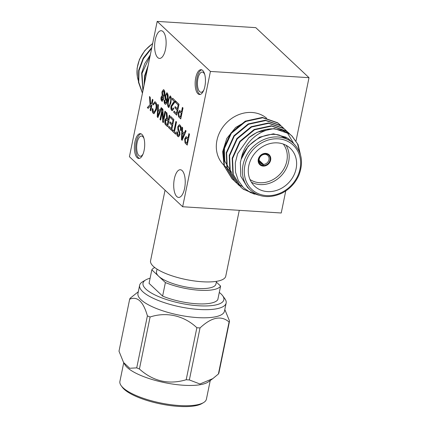 <?xml version="1.0" encoding="UTF-8"?>
<svg xmlns="http://www.w3.org/2000/svg" width="428" height="428" viewBox="0 0 428 428"><rect width="100%" height="100%" fill="white"/><g stroke="black" fill="none" stroke-linecap="round" stroke-linejoin="round"><path stroke-width="0.64" d="M171.976 109.167C172.489 109.605 172.896 109.204 173.196 107.968L173.72 108.626L172.313 110.734L171.703 110.419C170.922 109.627 170.686 108.204 171.002 106.149L173.115 102.784L174.389 101.559L172.286 99.58L172.57 98.178L175.389 100.821L175.132 101.741L171.553 106.658L171.976 109.167L172.463 109.333M182.398 107.412L183.007 107.984L180.76 118.931L178.562 116.737L178.203 112.773L179.589 110.456L181.477 111.901L182.398 107.412M171.361 98.124L170.858 103.004L168.841 107.503L168.338 107.251C167.418 105.609 167.337 103.325 168.097 100.409L170.125 95.915L170.612 96.166L171.361 98.124M164.678 94.599C164.373 96.027 163.913 96.701 163.287 96.61L163.496 99.408L162.228 101.297L161.72 101.035C161.003 100.286 160.789 98.975 161.072 97.092L162.153 95.54L161.923 91.972L163.432 89.655L163.988 89.939C164.812 90.848 165.042 92.4 164.678 94.599M161.222 107.594L161.864 108.198L157.911 117.54L157.22 116.898L157.761 104.341L158.403 104.951L158.205 108.776L160.04 110.504L161.222 107.594M169.279 115.169L169.889 115.742L167.642 126.688L165.775 124.933C164.871 124.27 164.593 122.836 164.935 120.621C165.352 118.936 165.936 118.31 166.679 118.754L166.225 112.297L166.92 112.949L167.653 119.498L168.274 120.081L169.279 115.169M166.273 118.626L166.941 118.77L166.455 117.898M175.908 121.397L176.513 121.969L174.528 131.653L175.908 132.948L175.646 134.21L172.281 131.048L172.538 129.786L173.918 131.08L175.908 121.397M185.458 130.374L186.1 130.979L182.146 140.32L181.461 139.678L181.996 127.121L182.644 127.731L182.44 131.556L184.275 133.285L185.458 130.374M134.964 141.748A12.428 5.115 -86.4 0 0 138.758 158.456A12.428 5.115 -86.4 0 0 144.648 146.376A12.428 5.115 -86.4 0 0 140.325 133.648A12.428 5.115 -86.4 0 0 134.964 141.748M195.724 77.794A12.428 5.115 -86.4 0 0 199.518 94.497A12.428 5.115 -86.4 0 0 205.403 82.417A12.428 5.115 -86.4 0 0 201.085 69.694A12.428 5.115 -86.4 0 0 195.724 77.794M174.357 178.776A13.873 5.708 -86.4 0 0 178.594 197.426A13.873 5.708 -86.4 0 0 185.169 183.938A13.873 5.708 -86.4 0 0 180.349 169.734A13.873 5.708 -86.4 0 0 174.357 178.776M155.262 39.767A13.873 5.708 -86.4 0 0 159.494 58.411A13.873 5.708 -86.4 0 0 166.069 44.929A13.873 5.708 -86.4 0 0 161.249 30.725A13.873 5.708 -86.4 0 0 155.262 39.767M157.188 21.4L129.417 156.712L182.654 206.745L210.426 71.439L157.188 21.4L255.773 27.643L309.005 77.682L210.426 71.439M181.017 130.492L180.637 130.133C180.905 128.325 180.696 127.068 180.011 126.367L179.749 126.351C179.204 125.795 178.749 126.121 178.374 127.335L178.53 129.245L179.781 131.867L179.931 134.831L178.551 136.789L177.823 136.425C176.898 135.612 176.587 134.039 176.887 131.696L177.497 132.268L178.059 135.136L178.562 135.414L179.305 134.36L179.348 133.247L177.957 130.187L177.754 126.838L179.279 124.709L179.985 125.062C181.06 126.046 181.392 127.919 180.98 130.69L180.375 130.117C180.643 128.309 180.434 127.052 179.749 126.351L179.407 126.132M170.719 116.518L173.864 119.476L171.617 130.422L168.579 127.571L168.841 126.308L171.27 128.587L171.96 125.222L169.697 123.093L169.953 121.83L172.216 123.96L172.998 120.172L170.456 117.786L170.719 116.518M164.973 111.125L165.583 111.692L163.336 122.638L162.694 122.039L162.308 111.927L160.628 120.097L160.024 119.524L162.271 108.578L162.913 109.183L163.298 119.289L164.973 111.125M154.187 112.355L156.033 109.124C156.616 106.615 156.471 104.716 155.615 103.437L155.353 103.416C154.658 102.907 154.064 103.442 153.582 105.026L153.047 104.095L154.872 101.757L155.551 102.099C156.814 103.64 157.092 106.165 156.381 109.67L154.016 113.704L153.261 113.34C152.422 112.484 152.084 110.9 152.256 108.6L152.93 108.835L153.55 112.104L154.059 112.361L155.771 109.108C156.348 106.593 156.209 104.7 155.353 103.416L155.038 103.218M164.941 104.063C164.245 103.314 164.026 101.987 164.277 100.088L164.855 100.468L165.24 102.832L165.775 102.95L167.038 99.788L165.695 100.248C164.935 99.232 164.753 97.648 165.149 95.503L166.786 92.79L167.284 93.037C168.274 94.561 168.418 96.792 167.712 99.719L166.299 103.854L165.497 104.341L165.208 104.079C164.507 103.33 164.288 102.003 164.539 100.104M165.24 102.832L166.037 102.966L167.038 99.788M166.139 100.462L165.957 100.264C165.197 99.248 165.015 97.664 165.417 95.519L165.149 95.503M152.384 99.291L152.994 99.863L150.747 110.809L150.137 110.237L151.175 105.197L148.158 108.375L147.323 107.594L150.062 104.71L149.463 96.541L150.207 97.247L150.651 104.09L151.608 103.084L152.384 99.291M175.887 101.292L179.032 104.245L176.785 115.191L173.747 112.339L174.009 111.077L176.438 113.361L177.128 109.991L174.865 107.861L175.122 106.599L177.39 108.728L178.166 104.94L175.624 102.554L175.887 101.292M188.882 133.595L189.486 134.162L187.239 145.108L185.04 142.92L184.687 138.95L186.073 136.634L187.962 138.084L188.882 133.595M165.048 190.203L150.565 260.759A38.381 11.272 11.6 0 0 185.891 279.516A38.381 11.272 11.6 0 0 225.754 276.194L239.273 210.335M154.733 267.521A35.492 10.422 11.6 0 0 151.833 269.827L149.056 283.357L162.613 296.101L165.39 282.571A35.492 10.422 11.6 0 0 220.597 286.07L217.82 299.6A35.492 10.422 11.6 0 1 162.613 296.101M151.833 269.827L158.611 276.199A30.345 8.913 -168.4 0 1 156.488 271.844L157.044 269.132M216.498 281.335L215.942 284.048A30.345 8.913 -168.4 0 1 191.027 287.809A30.345 8.913 -168.4 0 1 158.611 276.199L165.39 282.571M220.597 286.07L216.349 282.073M121.194 385.708L122.29 387.212A42.714 12.546 11.6 0 0 160.361 403.898A42.714 12.546 11.6 0 0 201.925 403.561L203.525 402.609A44.159 12.968 -168.4 0 1 160.554 402.962A44.159 12.968 -168.4 0 1 121.194 385.708A44.159 12.968 -168.4 0 1 119.904 381.375L123.729 362.746M210.244 380.503L206.419 399.137A44.159 12.968 -168.4 0 1 203.525 402.609M212.818 378.625L208.452 381.813A44.159 12.968 -168.4 0 1 164.721 382.664A44.159 12.968 -168.4 0 1 124.858 364.656L123.558 362.463L118.995 351.201L129.668 299.193C137.399 295.983 143.31 301.542 147.398 315.853L136.719 367.866A51.167 15.028 11.6 0 0 139.416 369.011C153.16 381.348 168.75 384.922 186.191 379.743A51.167 15.028 11.6 0 0 189.358 379.946L199.935 383.991L212.818 378.625L218.398 374.013A51.167 15.028 11.6 0 0 218.874 373.072L229.547 321.059L224.812 309.519M136.719 367.866L129.684 368.267L123.558 362.463M186.191 379.743L196.864 327.73C184.088 315.639 166.572 311.557 150.094 316.998L139.416 369.011M218.398 374.013L229.076 322C221.228 315.195 211.544 317.175 200.031 327.934L189.358 379.946M129.668 299.193A51.167 15.028 11.6 0 1 130.139 298.246L138.298 291.757M150.094 316.998A51.167 15.028 -168.4 0 1 148.725 316.431A51.167 15.028 -168.4 0 1 147.398 315.853M222.656 295.727L224.85 298.733A44.159 12.968 -168.4 0 1 226.139 303.067L224.47 311.183A44.159 12.968 -168.4 0 1 199.047 317.683A44.159 12.968 -168.4 0 1 154.561 307.743A44.159 12.968 -168.4 0 1 137.955 293.426L139.624 285.305A44.159 12.968 -168.4 0 1 142.519 281.833L145.713 279.933A41.27 12.123 11.6 0 0 181.001 303.35A41.27 12.123 11.6 0 0 222.656 295.727A41.27 12.123 11.6 0 0 220.976 293.859A41.27 12.123 11.6 0 0 219.291 292.431M196.864 327.73A51.167 15.028 11.6 0 0 200.031 327.934M229.076 322A51.167 15.028 11.6 0 0 229.547 321.059M226.139 303.067A44.159 12.968 -168.4 0 1 200.716 309.562A44.159 12.968 -168.4 0 1 156.231 299.627A44.159 12.968 -168.4 0 1 139.624 285.305M150.105 278.232A41.27 12.123 11.6 0 0 145.713 279.933M204.787 74.649A10.117 4.162 -86.4 0 0 202.257 72.086A10.117 4.162 -86.4 0 0 197.891 78.677A10.117 4.162 -86.4 0 0 200.978 92.271A10.117 4.162 -86.4 0 0 203.814 90.046M201.738 69.839A12.428 5.115 -86.4 0 0 197.035 77.875A12.428 5.115 -86.4 0 0 200.181 94.438M144.033 138.608A10.117 4.162 -86.4 0 0 141.497 136.04A10.117 4.162 -86.4 0 0 137.131 142.631A10.117 4.162 -86.4 0 0 140.218 156.231A10.117 4.162 -86.4 0 0 143.054 154.005M140.978 133.793A12.428 5.115 -86.4 0 0 136.275 141.834A12.428 5.115 -86.4 0 0 139.421 158.392M266.601 118.203A31.758 27.403 133.2 0 0 237.353 115.234A31.758 27.403 133.2 0 0 216.943 140.384A31.758 27.403 133.2 0 0 224.079 165.358L230.093 171.007M182.654 206.745L281.233 212.994L285.754 190.952M296.042 140.839L309.005 77.682M182.216 140.154L181.461 139.678M181.723 139.694L182.253 127.362M185.65 130.556L184.275 133.285M182.061 138.736L184.099 134.392L182.365 132.99L182.061 138.736L183.837 134.376L182.365 132.99M180.011 126.367L179.541 126.121M178.679 136.783L177.823 136.425M178.085 136.441C177.16 135.633 176.85 134.055 177.149 131.712M178.69 135.403L179.305 134.36M179.567 134.376L179.348 133.247M179.61 133.269L177.957 130.187M178.219 130.203L177.754 126.838M178.016 126.859L179.412 124.73M175.689 134.018L172.281 131.048M172.543 131.064L172.762 129.994M176.127 121.606L173.918 131.08M171.655 130.23L168.579 127.571M168.841 127.587L169.06 126.517M171.96 125.222L171.27 128.587M172.222 125.238L169.697 123.093M169.959 123.109L170.178 122.039M172.998 120.172L172.216 123.96M173.26 120.188L170.456 117.786M170.719 117.802L170.938 116.732M167.68 126.495L166.037 124.949C165.138 124.286 164.855 122.852 165.197 120.637L164.935 120.621M165.197 120.637L166.406 118.647M166.722 117.914L166.492 112.548M169.504 115.383L168.274 120.081M167.123 120.279L166.305 119.936L165.55 121.161L166.011 123.649L167.294 124.853L168.279 121.365L166.444 119.968M167.294 124.853L168.011 121.343L166.861 120.263M168.279 121.365L168.011 121.343M163.373 122.445L162.694 122.039M162.956 122.055L162.308 111.927M160.671 119.904L160.024 119.524M160.286 119.546L162.49 108.792M165.197 111.334L163.298 119.289M157.98 117.374L157.22 116.898M157.488 116.914L158.012 104.582M161.415 107.776L160.04 110.504M157.825 115.956L159.858 111.612L158.125 110.21L157.825 115.956L159.596 111.596L158.125 110.21M155.615 103.437L155.171 103.212M153.673 104.742L153.047 104.095M153.31 104.111L155 101.778M154.144 113.704L153.261 113.34M153.524 113.356C152.684 112.5 152.352 110.916 152.518 108.616M162.362 101.292L161.72 101.035M161.982 101.051C161.265 100.307 161.051 98.991 161.335 97.108L161.072 97.092M161.335 97.108L162.153 95.54M162.415 95.562L161.923 91.972M162.185 91.988L163.56 89.677M163.138 95.444C163.667 95.84 164.084 95.401 164.384 94.128L163.988 91.218L163.517 91.057M163.341 95.578L162.875 95.423C163.405 95.824 163.822 95.385 164.122 94.107L163.64 91.041M162.233 99.783L163.207 98.9L162.865 96.691L162.442 96.557M162.389 99.89L161.971 99.761L162.945 98.884L162.57 96.535M162.865 96.691L161.629 97.573L161.971 99.761M163.988 91.218L163.726 91.201C163.191 90.784 162.774 91.223 162.474 92.507L162.875 95.423M165.502 102.848L166.037 102.966L165.502 102.848M166.273 100.457L165.957 100.264M165.417 95.519L166.92 92.817M165.625 104.336L165.208 104.079M166.369 99.146C166.947 99.564 167.396 99.087 167.728 97.728L167.327 94.358L166.877 94.213M166.578 99.285L166.107 99.13C166.685 99.547 167.134 99.071 167.466 97.707L167.011 94.197M167.327 94.358L167.064 94.337C166.471 93.973 166.021 94.518 165.711 95.979L166.107 99.13M168.964 107.498L168.338 107.251M168.6 107.268C167.685 105.625 167.599 103.341 168.359 100.425L168.097 100.409M168.359 100.425L170.253 95.942M168.985 106.101L168.605 105.994L169.328 105.786L170.301 102.49C170.879 100.473 170.895 98.782 170.355 97.429L170.248 97.354M168.867 106.01L169.595 105.802L170.569 102.506C171.141 100.489 171.163 98.798 170.617 97.445L170.387 97.333M169.595 105.802L169.328 105.786M170.569 102.506L170.301 102.49M170.617 97.445L170.355 97.429C169.52 97.493 168.953 98.659 168.648 100.933C168.07 102.961 168.054 104.651 168.605 105.994M150.784 110.617L150.137 110.237M150.405 110.253L151.175 105.197M148.27 108.252L147.323 107.594M147.585 107.61L150.062 104.71M150.324 104.726L149.741 96.808M151.608 103.084L150.651 104.09M151.87 103.1L152.609 99.505M180.798 118.738L178.562 116.737M178.824 116.753L178.203 112.773M178.465 112.789L179.728 110.478M182.622 107.621L181.477 111.901M180.445 112.206L179.648 111.901L178.818 113.302L178.909 115.565L180.413 117.095L181.483 113.185L179.787 111.927M180.413 117.095L181.221 113.169L180.177 112.189M176.823 114.998L173.747 112.339M174.009 112.355L174.228 111.285M177.128 109.991L176.438 113.361M177.39 110.007L174.865 107.861M175.127 107.883L175.346 106.813M178.166 104.94L177.39 108.728M178.428 104.956L175.624 102.554M175.887 102.57L176.106 101.5M172.447 110.729L171.97 110.435C171.184 109.643 170.949 108.22 171.264 106.171L174.389 101.559M174.656 101.575L172.286 99.58M172.548 99.596L172.794 98.387M172.238 109.183C172.757 109.622 173.163 109.22 173.458 107.984M171.97 110.435L171.703 110.419M187.282 144.915L185.04 142.92M185.303 142.936L184.687 138.95M184.95 138.972L186.207 136.655M189.106 133.804L187.962 138.084M186.924 138.388L186.126 138.078L185.303 139.48L185.388 141.748L186.892 143.273L187.962 139.362L186.271 138.11M186.892 143.273L187.699 139.346L186.661 138.367M151.667 48.3L143.401 58.722L139.03 70.636L138.752 82.208L142.492 93.015M150.105 55.924L141.989 73.418L143.022 90.431M147.751 67.383L144.942 76.2L144.332 84.049M151.833 47.492L143.22 58.074L138.672 70.299L138.447 82.192L142.449 93.213M150.319 54.88L144.707 63.681L141.631 73.081L142.931 90.859M148.142 65.479L144.584 75.863L144.065 85.333M265.307 153.358L264.718 154.364A5.345 4.612 133.2 0 0 259.229 159.072A5.345 4.612 133.2 0 0 260.427 163.271A5.345 4.612 133.2 0 0 262.669 164.341L262.712 166A6.789 5.858 133.2 0 1 259.785 164.652M262.824 165.454A6.211 5.361 -46.8 0 1 258.758 159.318A6.211 5.361 -46.8 0 1 265.205 153.85M240.161 124.757L230.328 134.087L224.679 146.173M224.406 147.393L224.807 161.201L231.532 172.361M223.967 164.636L222.667 151.635L226.776 138.485L235.619 127.48L247.609 120.573M258.956 195.163L250.476 192.595L243.425 187.603L238.305 180.605L235.518 172.158L235.293 162.929L237.626 153.652L248.893 137.672A36.129 31.169 -46.8 0 1 273.674 128.844L282.448 130.358L289.831 134.221L292.078 136.104L298.043 144.498L300.536 155.059M294.721 144.643L287.948 138.26L278.088 134.804C263.241 131.936 245.602 143.621 241.157 159.334L240.37 162.399L240.777 176.213L247.507 187.368M247.502 187.373L250.166 189.877A31.758 27.403 -46.8 0 1 243.029 164.903A31.758 27.403 -46.8 0 1 264.119 139.453A31.758 27.403 -46.8 0 1 293.667 143.589L291.003 141.09L279.04 134.975M286.22 137.286L273.428 133.814L259.652 137.142L248.176 146.226L241.157 159.334C243.644 143.064 258.87 129.791 273.674 128.844M248.893 137.672L257.1 132.263L274.214 128.539L289.467 133.884L291.703 135.751L297.465 143.69L300.103 153.668M254.451 194.162L243.104 188.999L240.766 187.036L232.859 174.041L232.195 158.2L239.824 141.336L254.146 129.481L271.261 125.762L286.514 131.102L288.948 133.162M237.984 184.42L229.9 171.27L229.237 155.423L236.866 138.554L251.188 126.704L268.303 122.98L283.555 128.32L285.776 130.182L293.26 142.791M242.419 186.56L237.187 183.441L234.87 181.493L226.947 168.493L226.278 152.641L233.907 135.778L248.229 123.922L265.344 120.198L280.597 125.543L283.031 127.603M232.072 178.861L223.983 165.7L223.32 149.864L230.949 132.996L245.271 121.145L262.385 117.422L277.638 122.761L280.072 124.821M258.293 195.061L243.462 189.337L241.146 187.394L233.223 174.394L232.554 158.537L240.183 141.673L254.505 129.823L271.62 126.1L286.872 131.439L290.553 134.777M239.691 185.923L238.182 184.602L230.259 171.607L229.595 155.76L237.224 138.891L251.546 127.041L268.661 123.318L283.914 128.657L287.595 131.995M236.738 183.147L235.213 181.814L227.3 168.819L226.637 152.978L234.266 136.115L248.588 124.259L265.702 120.541L280.955 125.88L284.636 129.219M233.779 180.365L232.281 179.059L224.347 166.059L223.678 150.201L231.307 133.333L245.629 121.482L262.744 117.759L277.997 123.098L281.678 126.437M248.791 165.732A26.012 22.443 133.2 0 0 254.633 186.185A26.012 22.443 133.2 0 0 288.798 182.601A26.012 22.443 133.2 0 0 290.264 148.281A26.012 22.443 133.2 0 0 266.061 144.894A26.012 22.443 133.2 0 0 248.791 165.732M286.065 145.274A26.012 22.443 -46.8 0 1 281.346 175.598A26.012 22.443 -46.8 0 1 251.375 182.184M258.287 159.334A6.789 5.858 133.2 0 0 259.812 164.678A6.789 5.858 133.2 0 0 268.731 163.742A6.789 5.858 133.2 0 0 269.116 154.781A6.789 5.858 133.2 0 0 262.797 153.893A6.789 5.858 133.2 0 0 258.287 159.334M249.989 179.503A24.567 21.197 133.2 0 0 279.907 174.244A24.567 21.197 133.2 0 0 283.304 144.059M262.819 165.406L263.498 166.048A6.789 5.858 133.2 0 0 269.982 161.816A6.789 5.858 133.2 0 0 269.089 154.754M263.498 166.048L263.461 164.395A5.345 4.612 133.2 0 0 268.506 161.008A5.345 4.612 133.2 0 0 267.751 155.482A5.345 4.612 133.2 0 0 265.51 154.412L265.066 153.994M265.51 154.412L266.098 153.401M265.997 153.898A6.211 5.361 -46.8 0 1 270.063 160.035A6.211 5.361 -46.8 0 1 263.611 165.508M259.122 160.318L263.461 164.395M262.669 164.341L259.224 161.099M152.614 43.704A31.758 27.403 133.2 0 0 138.667 81.593M244.875 165.486A30.313 26.156 133.2 0 0 281.191 192.691A30.313 26.156 133.2 0 0 291.281 143.524A30.313 26.156 133.2 0 0 244.875 165.486M152.668 43.442L144.867 50.493L139.442 59.428L137.078 68.368L137.388 77.217L138.688 81.748M231.89 178.69L232.249 179.027M234.849 181.472L235.207 181.809M237.802 184.249L238.166 184.591M240.761 187.031L241.119 187.368M279.896 124.655L280.254 124.992M282.855 127.432L283.213 127.769M285.808 130.214L286.171 130.551M288.766 132.99L289.125 133.327M291.725 135.772L292.083 136.109M293.667 143.589C301.863 152.074 303.618 162.576 298.931 175.089C295.368 183.163 289.66 189.213 281.811 193.237C269.645 198.624 259.101 197.501 250.166 189.877"/></g></svg>
